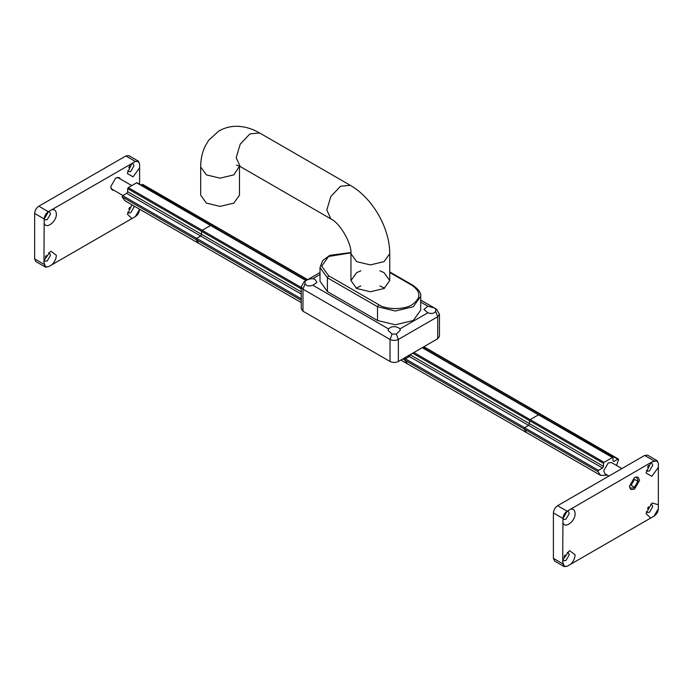 <?xml version="1.0" encoding="UTF-8"?>
<svg xmlns="http://www.w3.org/2000/svg" width="693" height="693" viewBox="0 0 693 693"><rect width="100%" height="100%" fill="white"/><g stroke="black" fill="none" stroke-linecap="round" stroke-linejoin="round"><path stroke-width="1.04" d="M431.722 313.427L430.44 313.288M435.672 311.365C434.017 313.6 431.418 314.068 427.867 312.768L423.908 309.485L427.867 306.202L434.268 307.969L435.672 308.931L435.672 311.365L437.725 316.71L439.457 314.301L436.503 309.191L420.694 300.06M395.998 334.087L392.403 334.087M392.091 334.087L388.132 330.362L388.513 328.915C391.051 326.429 394.386 326.005 398.492 327.659L399.896 328.915L400.277 330.362L396.318 334.087L392.091 334.087L390.029 339.431C392.81 340.731 395.59 340.731 398.371 339.431L396.318 334.087M310.265 285.75L308.974 285.888M305.033 281.384C306.687 279.755 309.286 278.846 312.838 278.655L315.02 279.461L316.796 281.947L316.658 282.692L312.838 285.23C309.286 286.53 306.687 286.062 305.033 283.827L305.033 281.384L304.192 281.653L301.247 286.763L302.971 289.172L305.033 283.827M301.247 286.763L301.247 308.792L302.971 311.209L390.029 361.469C392.81 362.768 395.59 362.768 398.371 361.469L437.725 338.747L439.457 336.339L439.457 314.301M239.483 166.961L239.483 195.192L233.81 203.11L220.088 206.393L206.375 203.11L200.693 195.192L200.693 166.961L206.375 174.879L220.088 178.162L233.81 174.879L239.501 166.155M379.894 270.816L384.061 272.652L389.743 280.57L384.061 288.487L370.348 291.762L356.635 288.487L350.953 280.57L356.635 272.652L360.81 270.816M360.81 285.966L356.063 288.141M384.632 288.141L379.894 285.966M420.694 296.405L420.694 310.169L413.279 320.504L395.391 324.774L377.503 320.504L327.417 291.58L320.01 281.254L320.01 267.489L327.417 277.815L377.503 306.73L395.391 311.01L413.279 306.73L420.694 296.405C421.275 293.096 418.693 289.397 412.933 285.299L389.743 271.916M423.666 348.241L424.835 347.565L425.407 348.111L424.835 347.565L423.666 348.241M607.337 475.147L600.675 475.407L526.741 432.718L523.995 428.898L526.741 432.718L407.484 363.868L404.738 360.039L405.318 358.835L409.346 356.505L410.299 354.582L409.346 356.505L405.318 358.835L404.738 360.039L407.484 363.868L400.849 360.039M422.228 347.695L539.093 415.168L538.504 414.821L530.154 419.646L538.504 414.821L613.036 457.856L613.036 460.888L613.989 461.434L618.026 459.104L618.598 459.65L616.501 465.445M600.675 475.407L597.929 471.578L598.509 470.374L602.538 468.044L603.499 466.389L603.499 463.366L529.556 420.677L530.154 419.646L529.556 420.677L529.556 423.709L529.556 420.677L412.69 353.205M602.538 468.044L528.603 425.355L529.556 423.709L528.603 425.355L524.566 427.685L528.603 425.355L408.16 355.821M597.929 471.578L523.995 428.889L524.566 427.685L523.995 428.889L402.789 358.913M618.598 459.65L544.083 416.415L544.655 416.961L544.083 416.415L542.922 417.091L544.083 416.424L423.64 346.881M137.205 183.143L136.608 182.805L128.266 187.621L127.668 188.652L201.602 231.341L201.602 234.373L200.649 236.018L196.613 238.349L196.041 239.561L198.787 243.382L196.041 239.561L196.613 238.349L200.649 236.027L201.602 234.373L201.602 231.341L202.2 230.31L201.602 231.341L301.247 288.868M136.608 182.805L210.551 225.485L202.2 230.31L210.551 225.485L306.011 280.604M142.767 184.944L216.129 227.087L214.969 227.754L216.129 227.087L307.423 279.79M637.898 481.366L634.502 487.257L631.098 485.291L634.502 479.409L637.898 481.366L637.898 479.989L636.165 476.845M629.712 488.019L633.307 487.941L634.502 487.257M608.922 476.065L605.015 473.804L603.672 470.833L608.263 462.881L611.512 462.56L621.916 468.563M603.499 463.366L604.088 462.326L612.439 457.51L613.036 457.856M613.036 460.888L613.989 461.434L613.036 460.888M127.668 188.652L127.668 191.684L126.715 193.338L122.678 195.669L122.107 196.873L124.844 200.701L301.247 302.538M142.195 184.399L141.034 185.066M657.129 460.663L647.591 455.154L644.637 455.448L557.579 505.708C555.067 507.467 553.672 509.875 553.404 512.933L553.404 558.376L554.625 561.079L564.171 566.588L562.707 561.685L562.95 518.442C563.21 515.384 564.604 512.976 567.125 511.217L652.148 461.85L657.129 460.663L658.35 463.366L658.35 508.809C658.081 511.867 656.695 514.275 654.175 516.034L650.684 518.052L646.188 513.764L646.214 513.089L651.81 503.387L652.39 503.023L658.35 504.773M565.064 554.989L564.05 556.739M565.064 513.678L564.05 515.427M648.535 506.791L647.522 508.549M648.535 465.479L647.522 467.238M629.435 486.261L634.502 477.477L638.08 477.122L639.57 480.405L634.502 489.18L630.916 489.535L629.435 486.261M567.212 552.468L568.303 552.676L569.265 554.798L565.99 560.481L563.669 560.706L562.941 559.857L568.91 551.221L569.767 550.788L575.112 554.798C574.921 558.341 573.423 561.503 570.616 564.284L567.203 566.25C565.055 566.692 563.634 565.869 562.95 563.79M654.088 461.001C656.236 460.559 657.657 461.382 658.35 463.461M658.35 467.394L651.81 476.334L646.214 473.102L646.188 472.453L650.684 462.967L651.784 463.167L652.745 465.289L649.462 470.971L647.149 471.205L646.422 470.356M658.35 508.705L654.088 516.086M646.422 511.668L647.149 512.517L649.462 512.283L652.745 506.6L651.784 504.478L650.692 504.279M562.95 518.546L567.203 511.165L568.303 511.365L569.265 513.487L565.99 519.17L563.669 519.395L562.941 518.546M570.616 509.199C573.423 508.731 574.921 510.161 575.112 513.487C575.485 521.292 564.5 529.409 562.95 522.479M650.684 518.052L570.616 564.284M567.203 566.25L564.171 566.588M138.375 161.166L128.829 155.656L125.875 155.951L38.825 206.211C36.305 207.969 34.919 210.377 34.65 213.435L34.65 258.879L35.871 261.582L45.409 267.091L43.954 262.188L44.187 218.945C44.456 215.887 45.851 213.479 48.363 211.72L135.421 161.46L138.375 161.166L139.596 163.869L139.596 184.243M46.301 255.492L45.288 257.242M46.301 214.18L45.288 215.93M129.782 207.294L128.768 209.052M129.782 165.982L128.768 167.741M135.334 216.588L139.596 209.312C139.328 212.37 137.933 214.778 135.421 216.537L131.93 218.555L127.425 214.267L131.93 204.781M114.016 190.332L112.162 190.038L110.672 186.763L115.74 177.98L119.326 177.625L120.504 179.089M48.458 252.971L49.55 253.179L50.511 255.301L47.228 260.984L44.915 261.209L44.187 260.36L50.147 251.724L51.013 251.29L56.358 255.301C56.168 258.844 54.669 262.006 51.854 264.787L48.449 266.753C46.301 267.195 44.88 266.372 44.187 264.293M135.334 161.504C137.483 161.062 138.903 161.885 139.596 163.964M139.596 167.897L133.056 176.836L127.46 173.605L127.425 172.955L131.93 163.47L133.03 163.669L133.992 165.792L130.708 171.474L128.387 171.708L127.668 170.859M127.668 212.171L128.387 213.02L130.708 212.786L133.992 207.103L133.758 205.838M44.187 219.049L48.449 211.668L49.55 211.867L50.511 213.99L47.228 219.672L44.915 219.898L44.187 219.049M51.854 209.702C54.669 209.234 56.168 210.663 56.358 213.99C56.722 221.795 45.738 229.911 44.187 222.981M131.93 218.555L51.854 264.787M48.449 266.753L45.409 267.091M312.838 278.655L320.01 274.515M388.513 328.915L312.838 285.23M427.867 312.768L399.896 328.915M420.694 302.061L427.867 306.202M435.672 308.931L436.503 309.191M302.971 311.209L302.971 289.172L390.029 339.431L390.029 361.469M398.371 361.469L398.371 339.431L437.725 316.71L437.725 338.747M350.953 280.57L350.953 253.716L356.635 261.633L370.348 264.908L384.061 261.633L389.743 253.716L389.743 280.57M350.953 253.716C351.957 243.711 340.003 223.007 330.838 218.875L326.827 209.996L330.838 196.474L340.54 186.244L350.234 185.282C372.513 197.973 389.89 228.075 389.743 253.716M330.838 218.875L240.211 166.545L236.192 157.666L240.211 144.153L249.904 133.914L259.598 132.952L350.234 185.282M413.279 286.07L412.092 285.386C421.093 291.814 421.093 298.241 412.092 304.66C404.573 309.866 386.209 309.866 378.699 304.66L377.503 306.73L377.503 320.504M378.699 304.66L328.612 275.745L327.417 277.815L327.417 291.58M389.743 272.488L412.092 285.386M328.612 275.745L321.699 266.112L328.612 256.471L350.935 252.867M404.123 358.151L598.509 470.374M410.065 354.721L603.499 466.389M604.088 462.326L413.877 352.512M301.247 287.491L128.266 187.621M122.107 196.873L301.247 300.294M122.678 195.669L301.247 298.761M126.715 193.338L301.247 294.101M127.668 191.684L301.247 291.892M562.95 563.885L553.404 558.376M553.404 512.933L562.95 518.442M567.125 511.217L557.579 505.708M644.637 455.448L654.175 460.958M44.187 264.388L34.65 258.879M34.65 213.435L44.187 218.945M48.363 211.72L38.825 206.211M125.875 155.951L135.421 161.46M320.01 272.522L304.192 281.653M240.211 166.545L236.547 165.081M259.598 132.952C253.248 129.227 246.578 127.044 239.605 126.412C232.198 125.805 225.277 127.347 218.832 131.038L208.749 140.177L205.085 146.266C202.105 152.651 200.649 159.555 200.693 166.961M350.927 252.538L329.755 255.353L322.661 260.594L320.01 267.489M618.442 459.061L423.882 346.743M422.479 347.557L538.894 414.769M306.263 280.457L137.032 182.761M307.666 279.643L142.619 184.355M538.92 414.778L612.863 457.467M117.472 177.33L131.774 185.594M110.975 188.583L122.964 195.504"/></g></svg>
